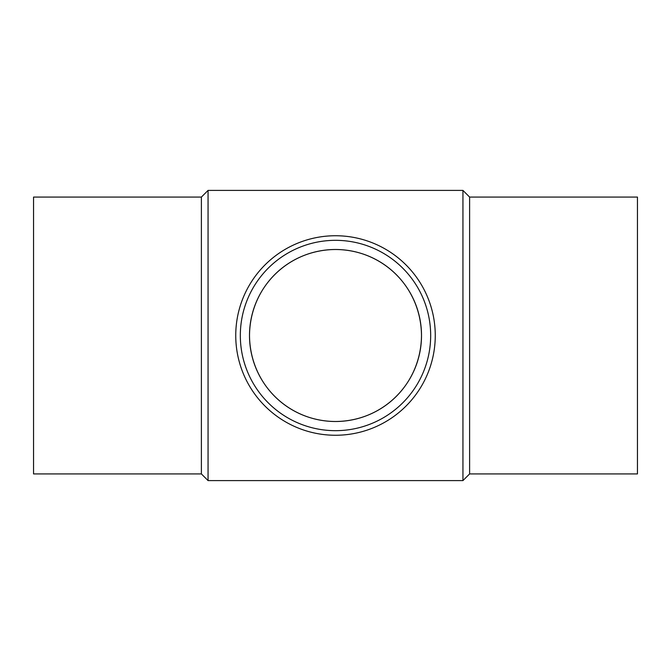 <?xml version="1.0" encoding="UTF-8"?>
<svg xmlns="http://www.w3.org/2000/svg" width="671" height="671" viewBox="0 0 671 671"><rect width="100%" height="100%" fill="white"/><g stroke="black" fill="none" stroke-linecap="round" stroke-linejoin="round"><path stroke-width="1.01" d="M235.747 335.5A99.753 99.753 0 0 1 385.38 249.109A99.753 99.753 0 0 1 385.38 421.891A99.753 99.753 0 0 1 235.747 335.5M240.327 335.5A95.173 95.173 0 0 1 383.082 253.076A95.173 95.173 0 0 1 383.082 417.924A95.173 95.173 0 0 1 240.327 335.5M249.503 335.5A85.997 85.997 0 0 1 378.503 261.019A85.997 85.997 0 0 1 378.503 409.981A85.997 85.997 0 0 1 249.503 335.5C249.922 383.619 287.951 421.304 335.441 421.497C383.158 421.254 421.036 383.686 421.497 335.5C421.027 287.398 383.191 249.771 335.634 249.503C287.985 249.696 249.964 287.213 249.503 335.5M469.608 473.927L469.608 197.073L637.45 197.073L637.45 473.927L469.608 473.927L462.94 480.595L208.06 480.595L208.06 190.405L201.392 197.073L201.392 473.927L208.06 480.595M469.608 197.073L462.94 190.405L462.94 480.595M201.392 197.073L33.55 197.073L33.55 473.927L201.392 473.927M462.94 190.405L208.06 190.405"/></g></svg>
